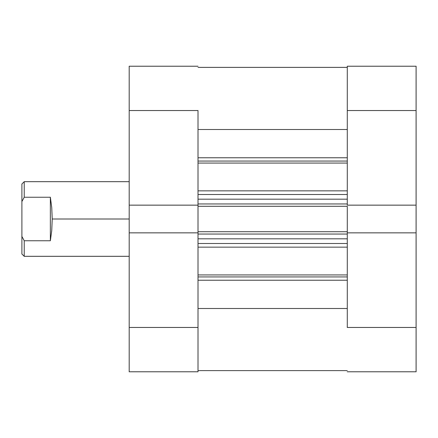 <?xml version="1.0" encoding="UTF-8"?>
<svg xmlns="http://www.w3.org/2000/svg" width="438" height="438" viewBox="0 0 438 438"><rect width="100%" height="100%" fill="white"/><g stroke="black" fill="none" stroke-linecap="round" stroke-linejoin="round"><path stroke-width="0.66" d="M347.29 110.535L416.1 110.535L416.1 205.143L347.29 205.143L347.29 110.535L347.29 205.143L416.1 205.143L416.1 66.22L347.29 66.22L347.29 110.535L416.1 110.535L416.1 66.22L347.29 66.22L347.29 110.535M416.1 371.78L347.29 371.78L416.1 371.78L416.1 205.143L416.1 327.465L347.29 327.465L347.29 232.857L347.29 327.465L416.1 327.465L416.1 371.78M347.29 232.857L416.1 232.857L347.29 232.857L347.29 231.713L347.29 233.153M198.009 327.465L129.199 327.465L129.199 232.857L198.009 232.857L198.009 327.465L198.009 232.857L129.199 232.857L129.199 371.78L198.009 371.78L198.009 327.465L129.199 327.465L129.199 371.78L198.009 371.78L198.009 327.465M129.199 66.22L198.009 66.22L129.199 66.22L129.199 232.857L129.199 110.535L198.009 110.535L198.009 205.143L198.009 110.535L129.199 110.535L129.199 66.22M198.009 205.143L129.199 205.143L198.009 205.143L198.009 233.153M129.199 181.677L24.232 181.677L21.9 184.009L21.9 201.546L24.232 197.242L24.232 181.677L24.232 197.242L50.359 197.242L51.744 207.574L52.221 219L129.199 219L52.221 219L51.744 230.426L50.359 240.758L24.232 240.758L24.232 256.323L24.232 240.758L21.9 236.454L21.9 253.991L24.232 256.323L129.199 256.323M21.9 184.009L21.9 253.991M24.232 240.758L50.359 240.758L50.359 197.242L24.232 197.242L21.9 201.546L21.9 236.454L24.232 240.758M50.359 240.758L51.744 230.426L52.221 219L51.744 207.574L50.359 197.242L50.359 240.758M347.29 161.069L198.009 161.069L347.29 161.069M198.009 157.768L347.29 157.768L198.009 157.768M347.29 276.931L198.009 276.931L347.29 276.931M198.009 274.933L347.29 274.933L198.009 274.933M347.29 163.067L198.009 163.067L347.29 163.067M198.009 190.848L347.29 190.848L198.009 190.848M347.29 247.152L198.009 247.152L347.29 247.152M198.009 204.847L198.009 206.287L347.29 206.287L347.29 231.713L198.009 231.713L347.29 231.713L347.29 206.287L198.009 206.287L198.009 232.857M347.29 204.847L347.29 205.143M198.009 129.506L347.29 129.506L198.009 129.506M347.29 308.494L198.009 308.494L347.29 308.494M198.009 280.232L347.29 280.232L198.009 280.232M198.009 243.49L347.29 243.49L198.009 243.49M347.29 238.825L198.009 238.825L347.29 238.825M198.009 234.045L347.29 234.045L198.009 234.045M198.009 194.51L347.29 194.51L198.009 194.51M198.009 203.955L347.29 203.955L198.009 203.955M347.29 199.175L198.009 199.175L347.29 199.175M198.009 67.386L347.29 67.386M198.009 370.614L347.29 370.614"/></g></svg>
